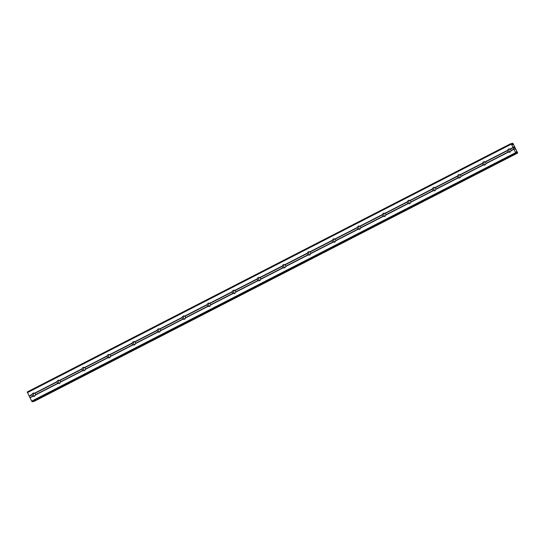 <?xml version="1.0" encoding="UTF-8"?>
<svg xmlns="http://www.w3.org/2000/svg" width="545" height="545" viewBox="0 0 545 545"><rect width="100%" height="100%" fill="white"/><g stroke="black" fill="none" stroke-linecap="round" stroke-linejoin="round"><path stroke-width="0.82" d="M509.957 149.078L510.256 149.221A1.676 1.635 80.8 0 1 510.931 150.577L510.849 150.883A1.676 1.635 80.8 0 1 508.519 152.082L508.328 151.919A1.676 1.635 80.8 0 1 507.654 150.563L507.627 150.277A1.676 1.635 80.8 0 1 509.957 149.078L512.961 147.531L511.121 143.485L512.77 144.881L512.859 143.206L517.75 153.056L516.422 151.612L516.456 153.261L516.006 153.336L512.961 147.531M510.14 151.98A1.676 1.635 80.8 0 1 509.657 148.962M484.927 161.926L485.227 162.076A1.676 1.635 80.8 0 1 485.902 163.432L485.827 163.732A1.676 1.635 80.8 0 1 483.49 164.931L483.299 164.767A1.676 1.635 80.8 0 1 482.625 163.411L482.598 163.125A1.676 1.635 80.8 0 1 484.927 161.926L507.627 150.277M485.118 164.835A1.676 1.635 80.8 0 1 484.628 161.811M459.898 174.781L460.205 174.925A1.676 1.635 80.8 0 1 460.872 176.28L460.798 176.587A1.676 1.635 80.8 0 1 458.468 177.779L458.27 177.616A1.676 1.635 80.8 0 1 457.596 176.267L457.568 175.981A1.676 1.635 80.8 0 1 459.898 174.781L482.598 163.125M460.089 177.684A1.676 1.635 80.8 0 1 459.599 174.666M434.876 187.63L435.176 187.78A1.676 1.635 80.8 0 1 435.85 189.129L435.768 189.435A1.676 1.635 80.8 0 1 433.439 190.634L433.241 190.471A1.676 1.635 80.8 0 1 432.567 189.115L432.539 188.829A1.676 1.635 80.8 0 1 434.876 187.63L457.568 175.981M435.06 190.539A1.676 1.635 80.8 0 1 434.569 187.514M409.847 200.485L410.147 200.628A1.676 1.635 80.8 0 1 410.821 201.984L410.739 202.284A1.676 1.635 80.8 0 1 408.409 203.483L408.212 203.319A1.676 1.635 80.8 0 1 407.544 201.97L407.51 201.677A1.676 1.635 80.8 0 1 409.847 200.485L432.539 188.829M410.031 203.387A1.676 1.635 80.8 0 1 409.54 200.369M384.818 213.333L385.117 213.483A1.676 1.635 80.8 0 1 385.792 214.832L385.71 215.139A1.676 1.635 80.8 0 1 383.38 216.338L383.19 216.174A1.676 1.635 80.8 0 1 382.515 214.819L382.488 214.532A1.676 1.635 80.8 0 1 384.818 213.333L407.51 201.677M385.002 216.236A1.676 1.635 80.8 0 1 384.518 213.218M359.789 226.189L360.088 226.332A1.676 1.635 80.8 0 1 360.763 227.687L360.688 227.987A1.676 1.635 80.8 0 1 358.351 229.186L358.16 229.023A1.676 1.635 80.8 0 1 357.486 227.667L357.459 227.381A1.676 1.635 80.8 0 1 359.789 226.189L382.488 214.532M359.979 229.091A1.676 1.635 80.8 0 1 359.489 226.066M334.759 239.037L335.066 239.18A1.676 1.635 80.8 0 1 335.734 240.536L335.659 240.842A1.676 1.635 80.8 0 1 333.329 242.041L333.131 241.871A1.676 1.635 80.8 0 1 332.457 240.522L332.43 240.236A1.676 1.635 80.8 0 1 334.759 239.037L357.459 227.381M334.95 241.939A1.676 1.635 80.8 0 1 334.46 238.921M309.737 251.885L310.037 252.035A1.676 1.635 80.8 0 1 310.711 253.391L310.63 253.691A1.676 1.635 80.8 0 1 308.3 254.89L308.102 254.726A1.676 1.635 80.8 0 1 307.428 253.371L307.4 253.084A1.676 1.635 80.8 0 1 309.737 251.885L332.43 240.236M309.921 254.794A1.676 1.635 80.8 0 1 309.431 251.77M284.708 264.741L285.008 264.884A1.676 1.635 80.8 0 1 285.682 266.239L285.6 266.546A1.676 1.635 80.8 0 1 283.271 267.738L283.073 267.575A1.676 1.635 80.8 0 1 282.405 266.226L282.371 265.94A1.676 1.635 80.8 0 1 284.708 264.741L307.4 253.084M284.892 267.643A1.676 1.635 80.8 0 1 284.401 264.625M259.679 277.589L259.979 277.739A1.676 1.635 80.8 0 1 260.653 279.088L260.571 279.394A1.676 1.635 80.8 0 1 258.241 280.593L258.051 280.43A1.676 1.635 80.8 0 1 257.376 279.074L257.349 278.788A1.676 1.635 80.8 0 1 259.679 277.589L282.371 265.94M259.863 280.498A1.676 1.635 80.8 0 1 259.379 277.473M234.65 290.444L234.95 290.587A1.676 1.635 80.8 0 1 235.624 291.943L235.549 292.243A1.676 1.635 80.8 0 1 233.212 293.442L233.022 293.278A1.676 1.635 80.8 0 1 232.347 291.922L232.32 291.636A1.676 1.635 80.8 0 1 234.65 290.444L257.349 278.788M234.841 293.346A1.676 1.635 80.8 0 1 234.35 290.322M209.621 303.293L209.927 303.442A1.676 1.635 80.8 0 1 210.595 304.791L210.52 305.098A1.676 1.635 80.8 0 1 208.19 306.297L207.992 306.133A1.676 1.635 80.8 0 1 207.318 304.778L207.291 304.491A1.676 1.635 80.8 0 1 209.621 303.293L232.32 291.636M209.811 306.195A1.676 1.635 80.8 0 1 209.321 303.177M184.598 316.141L184.898 316.291A1.676 1.635 80.8 0 1 185.572 317.646L185.491 317.946A1.676 1.635 80.8 0 1 183.161 319.145L182.963 318.982A1.676 1.635 80.8 0 1 182.289 317.626L182.262 317.34A1.676 1.635 80.8 0 1 184.598 316.141L207.291 304.491M184.782 319.05A1.676 1.635 80.8 0 1 184.292 316.025M159.569 328.996L159.869 329.139A1.676 1.635 80.8 0 1 160.543 330.495L160.462 330.801A1.676 1.635 80.8 0 1 158.132 331.994L157.934 331.83A1.676 1.635 80.8 0 1 157.267 330.481L157.233 330.195A1.676 1.635 80.8 0 1 159.569 328.996L182.262 317.34M159.753 331.898A1.676 1.635 80.8 0 1 159.263 328.88M134.54 341.844L134.84 341.994A1.676 1.635 80.8 0 1 135.514 343.35L135.433 343.65A1.676 1.635 80.8 0 1 133.103 344.849L132.905 344.685A1.676 1.635 80.8 0 1 132.237 343.33L132.21 343.043A1.676 1.635 80.8 0 1 134.54 341.844L157.233 330.195M134.724 344.753A1.676 1.635 80.8 0 1 134.24 341.729M109.511 354.7L109.811 354.843A1.676 1.635 80.8 0 1 110.485 356.198L110.41 356.505A1.676 1.635 80.8 0 1 108.073 357.697L107.883 357.534A1.676 1.635 80.8 0 1 107.208 356.185L107.181 355.899A1.676 1.635 80.8 0 1 109.511 354.7L132.21 343.043M109.695 357.602A1.676 1.635 80.8 0 1 109.211 354.584M84.482 367.548L84.788 367.698A1.676 1.635 80.8 0 1 85.456 369.047L85.381 369.353A1.676 1.635 80.8 0 1 83.051 370.552L82.854 370.389A1.676 1.635 80.8 0 1 82.179 369.033L82.152 368.747A1.676 1.635 80.8 0 1 84.482 367.548L107.181 355.899M84.673 370.457A1.676 1.635 80.8 0 1 84.182 367.432M59.46 380.403L59.759 380.546A1.676 1.635 80.8 0 1 60.427 381.902L60.352 382.202A1.676 1.635 80.8 0 1 58.022 383.401L57.825 383.237A1.676 1.635 80.8 0 1 57.15 381.881L57.123 381.595A1.676 1.635 80.8 0 1 59.46 380.403L82.152 368.747M59.643 383.305A1.676 1.635 80.8 0 1 59.153 380.281M34.458 396.249A1.676 1.635 80.8 0 1 32.993 396.256L32.795 396.092A1.676 1.635 80.8 0 1 32.128 394.737L32.094 394.451A1.676 1.635 80.8 0 1 34.43 393.252L34.73 393.401A1.676 1.635 80.8 0 1 35.405 394.75L35.323 395.057A1.676 1.635 80.8 0 1 34.458 396.249M34.614 396.154A1.676 1.635 80.8 0 1 34.124 393.136M516.456 153.261L32.591 401.719L31.658 401.168L27.25 391.944L511.121 143.485M33.872 401.515L517.6 153.077M514.589 147.913L513.915 146.993M514.173 147.511L513.71 147.027M514.18 147.974L513.622 146.912L514.058 146.837L513.622 146.912M514.896 148.771L514.746 149.173L515.127 149.112M515.243 149.221L514.746 149.173M512.709 143.233L511.816 143.689L512.709 143.233M34.43 393.252L57.123 381.595M27.42 392.625L511.292 144.166M29.089 395.99L32.094 394.451M34.73 393.401L57.15 381.881M35.405 394.75L57.825 383.237M35.323 395.057L58.022 383.401M59.759 380.546L82.179 369.033M60.427 381.902L82.854 370.389M60.352 382.202L83.051 370.552M84.788 367.698L107.208 356.185M85.456 369.047L107.883 357.534M85.381 369.353L108.073 357.697M109.811 354.843L132.237 343.33M110.485 356.198L132.905 344.685M110.41 356.505L133.103 344.849M134.84 341.994L157.267 330.481M135.514 343.35L157.934 331.83M135.433 343.65L158.132 331.994M159.869 329.139L182.289 317.626M160.543 330.495L182.963 318.982M160.462 330.801L183.161 319.145M184.898 316.291L207.318 304.778M185.572 317.646L207.992 306.133M185.491 317.946L208.19 306.297M209.927 303.442L232.347 291.922M210.595 304.791L233.022 293.278M210.52 305.098L233.212 293.442M234.95 290.587L257.376 279.074M235.624 291.943L258.051 280.43M235.549 292.243L258.241 280.593M259.979 277.739L282.405 266.226M260.653 279.088L283.073 267.575M260.571 279.394L283.271 267.738M285.008 264.884L307.428 253.371M285.682 266.239L308.102 254.726M285.6 266.546L308.3 254.89M310.037 252.035L332.457 240.522M310.711 253.391L333.131 241.871M310.63 253.691L333.329 242.041M335.066 239.18L357.486 227.667M335.734 240.536L358.16 229.023M335.659 240.842L358.351 229.186M360.088 226.332L382.515 214.819M360.763 227.687L383.19 216.174M360.688 227.987L383.38 216.338M385.117 213.483L407.544 201.97M385.792 214.832L408.212 203.319M385.71 215.139L408.409 203.483M410.147 200.628L432.567 189.115M410.821 201.984L433.241 190.471M410.739 202.284L433.439 190.634M435.176 187.78L457.596 176.267M435.85 189.129L458.27 177.616M435.768 189.435L458.468 177.779M460.205 174.925L482.625 163.411M460.872 176.28L483.299 164.767M460.798 176.587L483.49 164.931M485.227 162.076L507.654 150.563M485.902 163.432L508.328 151.919M485.827 163.732L508.519 152.082M510.256 149.221L513.124 147.75M510.931 150.577L513.799 149.105M510.849 150.883L513.86 149.337M512.518 144.609L512.988 144.37M512.464 144.541L512.968 144.282M516.279 152.402L516.851 152.103M516.251 152.3L516.789 152.028M32.141 401.794L516.006 153.336M31.658 401.168L515.529 152.709M29.989 397.796L32.993 396.256M29.927 397.564L32.795 396.092M29.26 396.208L32.128 394.737M511.966 143.88L512.763 143.471M511.891 143.791L512.729 143.362M511.85 143.737L512.709 143.301M33.667 401.481L517.539 153.022M33.62 401.42L517.491 152.961M33.552 401.311L517.423 152.859M516.163 151.926L516.558 151.721M32.577 401.719L516.449 153.268"/></g></svg>
